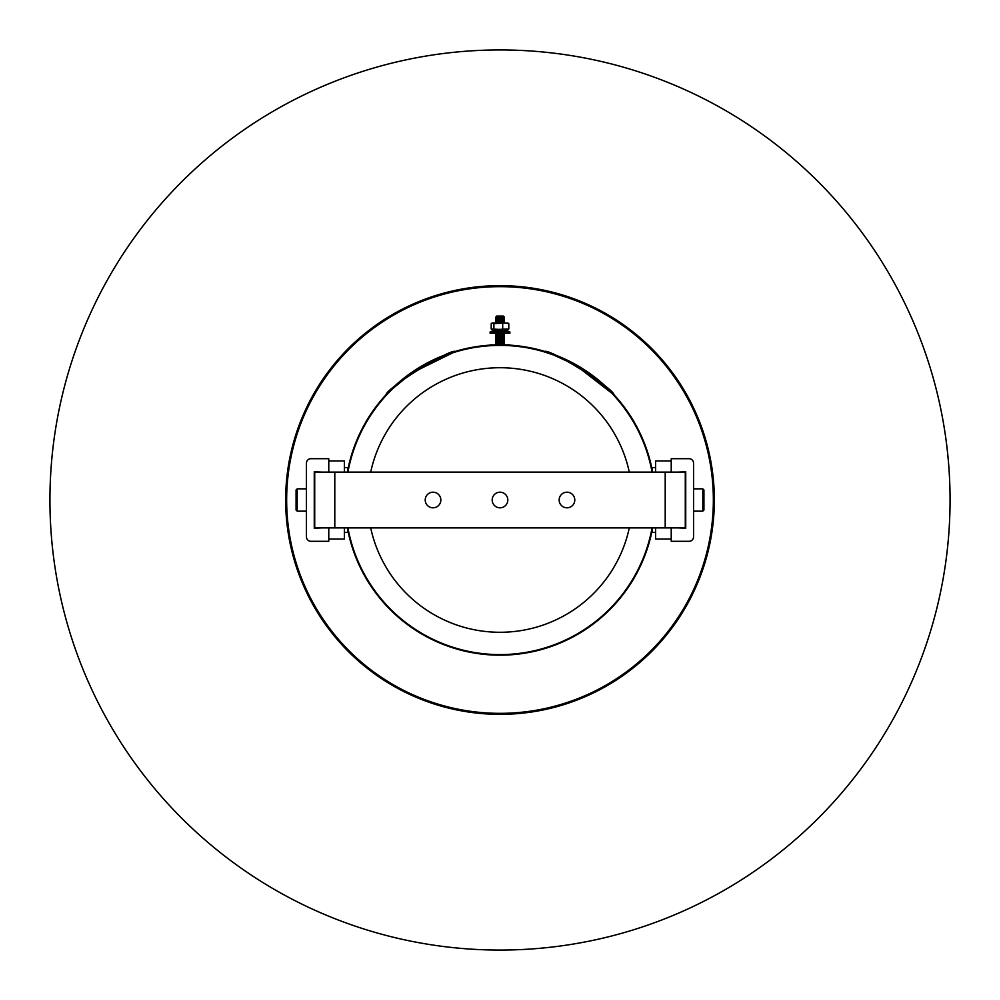 <?xml version="1.0" encoding="UTF-8"?>
<svg xmlns="http://www.w3.org/2000/svg" width="1000" height="1000" viewBox="0 0 1000 1000"><rect width="100%" height="100%" fill="white"/><g stroke="black" fill="none" stroke-linecap="round" stroke-linejoin="round"><path stroke-width="1.5" d="M509.875 333.237L490.125 333.237L509.875 333.237L509.875 331.9L490.125 331.9L490.125 333.237M499.113 331.525L500.887 331.425M500.887 330.138L499.113 330.238M499.113 329.963L500.887 329.862M499.113 331.675L499.113 331.012L499.113 331.675M496.425 329.663L492.863 329.663A0.675 0.675 0 0 0 492.188 330.337L492.188 331.012A0.675 0.675 0 0 0 492.863 331.675M507.137 329.663A0.675 0.675 0 0 1 507.812 330.337L500.887 330.337L500.887 331.675L500.887 331.012L507.812 331.012A0.675 0.675 0 0 1 507.137 331.675M490.125 331.9L509.875 331.9M492.188 331.012L499.113 331.012L499.113 329.663L499.113 330.337L492.188 330.337M491.812 323.188L492.55 322.975L491.2 323.675L491.2 328.975L504.462 329.663M507.812 331.012L507.812 330.337M507.45 322.975L508.8 323.675L505.75 322.975L493.888 323.675L492.55 322.975L508.188 323.188M499.538 322.863L496.2 322.638M504.338 321.925L495.863 322.975M495.562 322.788L504.45 321.688L503.663 322.463L496.95 322.975M499.538 321.3L496.2 321.075M504.338 320.363L495.562 321.225L496.337 322.013L495.538 322.488M495.562 321.225L504.45 320.125L496.337 321.688M504.338 318.8L495.562 319.662L496.337 320.45L495.538 320.925M495.562 319.662L504.45 318.562L496.337 320.125M495.538 319.363L497.512 319.125M503.825 317.162L495.562 318.1L496.337 318.888L504.45 318.562M504.338 317.162L495.562 318.1M495.538 317.8L504.125 316.825L503.663 317.775L496.337 318.562M503.25 316.05L496.65 316.05L496.025 316.8L502.562 316.388L496.337 317.325M503.775 317.162L502.562 316.388M502.675 316.388L503.5 316.312L502.675 316.388M433.025 492.188A7.812 7.812 0 0 0 425.213 500A7.812 7.812 0 0 0 433.025 507.812A7.812 7.812 0 0 0 440.838 500A7.812 7.812 0 0 0 433.025 492.188M500 492.188A7.812 7.812 0 0 0 492.188 500A7.812 7.812 0 0 0 500 507.812A7.812 7.812 0 0 0 507.812 500A7.812 7.812 0 0 0 500 492.188M566.975 492.188A7.812 7.812 0 0 0 559.163 500A7.812 7.812 0 0 0 566.975 507.812A7.812 7.812 0 0 0 574.788 500A7.812 7.812 0 0 0 566.975 492.188M611.675 393.088L575.538 365.112L553.675 355.025L544.475 351.938C545.475 345.538 618.862 391.388 613.575 395.112L612.163 393.6M452.863 352.762L411.875 372.975L393.225 388.2L386.425 395.112C381.1 391.425 454.487 345.55 455.525 351.938L453.537 352.55M490.125 344.85L509.875 344.85L490.125 345.163M505.15 345.487L506.575 345.538M507.663 345.588L508.925 345.662M504.225 345.462L499.637 345.4M651.175 467.625L651.5 469.225M651.663 470.012L652.062 472.1A154.6 154.6 0 0 0 500 345.4A154.6 154.6 0 0 1 652.062 472.1M500 654.6A154.6 154.6 0 0 0 652.062 527.9L651.175 532.375L652.062 527.9A154.6 154.6 0 0 1 347.938 527.9L348.825 532.375M651.737 532.375L655.6 532.375M651.737 467.625L655.6 467.625M344.4 532.375L348.263 532.375M500 345.4A154.6 154.6 0 0 0 347.938 472.1L348.5 469.225M344.4 467.625L348.263 467.625M655.6 472.1L655.6 460.938L671.225 460.938M344.4 527.9L344.4 539.062L328.775 539.062M347.375 472.1A155.15 155.15 0 0 1 652.625 472.1M652.625 527.9A155.15 155.15 0 0 1 347.375 527.9M702.812 511.163L702.812 488.837L703.925 489.95L703.925 510.05L702.812 511.163L693.55 511.163M297.188 488.837L297.188 511.163L296.075 510.05L296.075 489.95L297.188 488.837L306.45 488.837M497.488 333.462L504.338 334.55L495.562 335.288L500.462 336.15M495.562 335.288L504.338 334.275L502.488 333.975M499.538 333.8L496.2 333.575M497.7 344.625L504.338 343.925L495.662 343.15L504.462 342.025L497.537 341.763M495.662 344.438L504.45 343.562L501.163 344.625M504.338 343.65L495.662 343.15M500.45 341.938L503.8 342.163M504.338 342.238L496.463 343.462L500.462 343.963M500.45 340.375L503.8 340.6M504.338 340.675L495.662 341.587M495.662 341.312L504.45 340.438L503.663 341.225L496.463 341.9L500.462 342.4M502.488 340.225L496.2 339.825M504.338 335.988L495.662 336.887L504.338 337.675L495.662 338.45L504.338 339.237L495.562 339.975L500.462 340.838M495.562 339.975L504.45 338.875L503.663 339.663L496.463 340.337L497.512 341M504.338 338.963L495.662 338.45M495.662 338.188L504.45 337.312L496.463 338.775L500.462 339.275M504.338 337.4L495.662 336.887M500.45 335.688L503.8 335.913M502.463 336.3L495.662 336.625M502.488 335.538L496.2 335.138M495.662 342.875L504.338 342.088M685.288 472.1L314.713 472.1L314.713 527.9L685.288 527.9L685.288 472.1L685.288 527.9M495.775 345.462L490.125 345.712M321.413 527.9L314.262 528.237L314.262 471.763L321.413 472.1M328.775 472.1L328.775 458.7L310.912 458.7A4.462 4.462 0 0 0 306.45 463.162L306.45 536.838A4.462 4.462 0 0 0 310.912 541.3L328.775 541.3L328.775 527.9M678.587 527.9L685.738 528.237L685.738 471.763L678.587 472.1M671.225 527.9L671.225 541.3L689.087 541.3A4.462 4.462 0 0 0 693.55 536.838L693.55 463.162A4.462 4.462 0 0 0 689.087 458.7L671.225 458.7L671.225 472.1M328.775 460.938L344.4 460.938L344.4 472.1M671.225 539.062L655.6 539.062L655.6 527.9M492.55 322.975L491.2 323.675M493.888 328.975L493.888 323.675M491.2 328.975L492.55 329.663L508.8 328.975L508.8 323.675M502.7 328.975L502.7 323.675M508.8 328.975L507.45 329.663M491.812 329.45L492.55 329.663M505.75 329.663L508.188 329.45M604 312.575A214.338 214.338 0 0 0 312.575 396A214.338 214.338 0 0 0 396 687.425A214.338 214.338 0 0 0 687.425 604A214.338 214.338 0 0 0 604 312.575M718.375 106.463A450.062 450.062 0 0 0 106.463 281.625A450.062 450.062 0 0 0 281.625 893.538A450.062 450.062 0 0 0 893.538 718.375A450.062 450.062 0 0 0 718.375 106.463M370.7 527.9A132.275 132.275 0 0 0 629.3 527.9M629.3 472.1A132.275 132.275 0 0 0 370.7 472.1M503.462 333.462L496.463 334.087L500.462 334.588M502.463 334.725L496.463 335.65L497.512 336.312M499.55 336.475L503.663 336.525L496.463 337.212L500.462 337.713M502.463 337.863L503.663 338.425L497.512 339.438M502.463 339.425L503.663 339.988L495.55 341.225M502.463 340.988L503.663 341.55L497.512 342.562M502.463 342.55L503.663 343.113L497.512 344.125M502.463 344.113L503.612 344.625M501.337 333.462L503.663 333.738L497.512 334.75M499.55 334.913L503.663 335.3L495.55 336.538M504.45 337.312L497.512 337.875M499.55 338.038L504.45 338.875M499.55 339.6L504.45 340.438M499.55 341.163L504.45 342M499.55 342.725L504.45 343.562M499.55 344.288L503.512 344.625M665.2 472.1L665.2 527.9M334.8 472.1L334.8 527.9M503.663 319.337L496.337 320.45M503.663 320.9L496.337 322.013M500.887 330.588L499.113 330.7M500.887 330.962L499.113 331.087M603.513 313.45A213.337 213.337 0 0 0 313.45 396.488A213.337 213.337 0 0 0 396.488 686.55A213.337 213.337 0 0 0 686.55 603.513A213.337 213.337 0 0 0 603.513 313.45M504.45 335.75L503.663 333.4M495.562 333.725L496.337 334.513L495.55 334.975M495.562 336.85L496.337 337.638L495.55 338.1M495.562 338.413L496.337 339.2L495.55 339.663M495.562 341.538L496.337 342.325L495.55 342.788M495.562 343.113L496.337 343.888L495.55 344.35M306.45 511.163L297.188 511.163M693.55 488.837L702.812 488.837M503.663 319.675L504.45 320.125M503.663 321.238L504.45 321.688"/></g></svg>
